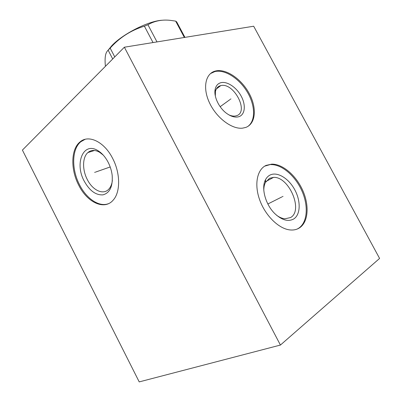 <?xml version="1.0" encoding="UTF-8"?>
<svg xmlns="http://www.w3.org/2000/svg" width="402" height="402" viewBox="0 0 402 402"><rect width="100%" height="100%" fill="white"/><g stroke="black" fill="none" stroke-linecap="round" stroke-linejoin="round"><path stroke-width="0.6" d="M280.42 345.057L379.594 258.426L253.677 26.22L124.359 47.21L22.406 150.092L139.218 381.9L280.42 345.057L124.359 47.21M266.084 165.403L271.712 164.132C282.762 163.875 296.214 175.568 302.817 190.603C309.49 205.613 308.359 222.145 299.46 227.889C296.736 229.627 293.555 230.306 289.917 229.924C278.767 228.783 265.32 215.638 259.712 199.97C254.024 184.307 257.139 169.408 266.084 165.403M215.638 70.968C226.205 68.456 241.532 79.078 249.22 93.53C257.049 107.947 255.838 123.746 245.793 127.419L242.587 128.153C231.974 129.489 216.547 117.977 209.522 102.892C202.377 87.832 205.452 73.38 215.407 71.023L215.638 70.968M78.666 185.076C70.561 169.619 70.822 149.313 79.928 142.006C88.43 134.238 104.264 141.615 112.66 158.438C120.499 173.257 120.52 192.171 113.233 200.06C104.425 210.683 87.128 202.442 78.666 185.076M108.424 203.698C99.083 207.296 86.43 198.648 79.526 184.764C71.43 169.332 71.707 149.047 80.817 141.74L85.118 139.318M84.209 181.101C74.38 163.393 83.304 141.323 97.912 150.634C101.952 153.102 105.374 157.001 108.178 162.338C110.309 166.528 111.64 170.875 112.183 175.378C112.897 186.488 109.821 192.975 102.957 194.854C95.807 195.297 89.556 190.714 84.209 181.101M112.374 180.453C111.922 184.131 110.756 187.01 108.872 189.081C103.334 195.412 92.596 190.367 87.274 179.503C82.199 169.85 82.37 157.237 87.902 152.559C91.164 149.83 95.068 149.74 99.616 152.283L103.239 155.097M215.336 95.988L215.442 91.535C216.13 88.405 217.799 86.46 220.452 85.701L220.753 85.626C233.673 82.023 249.456 112.068 236.487 115.736L235.205 116.037C233.2 116.309 231.009 115.871 228.622 114.726M220.844 82.706C217.849 83.551 215.959 85.737 215.176 89.269C213.537 96.369 218.944 107.836 226.582 113.354C231.205 116.67 235.336 117.776 238.979 116.66C245.109 114.61 246.019 105.068 241.235 96.244C236.542 87.39 227.135 81.028 220.844 82.706M247.843 126.439C255.838 120.726 255.27 105.213 247.2 91.872C239.215 78.49 224.884 69.194 214.894 71.561L210.447 73.596M263.807 190.412C263.777 187.287 264.325 184.629 265.456 182.433L269.541 178.282L273.541 177.382C288.973 176.388 303.661 210.598 290.515 217.577L284.953 218.788C282.234 218.537 279.45 217.366 276.596 215.266M270.134 175.006C268.219 175.95 266.697 177.488 265.566 179.619C260.948 187.689 265.36 204.482 274.767 213.573C281.812 220.145 288.103 221.959 293.641 219.015C300.621 214.758 300.952 201.171 294.802 189.834C288.757 178.443 277.415 171.423 270.134 175.006M271.712 164.132L264.697 166.152M297.199 229.05L298.585 228.276C307.485 222.532 308.63 206.015 301.972 191.025C295.38 176.006 281.938 164.338 270.888 164.599M157.001 41.914L147.921 24.738C154.599 20.899 162.071 19.437 170.342 20.351L175.654 21.115L176.704 21.904L184.945 37.376M184.362 37.471L175.654 21.115M153.036 42.557L144.388 26.175L147.921 24.738M114.751 56.903L110.163 48.114C119.6 37.562 131.012 30.25 144.388 26.175M112.711 58.963L108.148 50.21L110.163 48.114M105.6 66.139L105.344 65.647C104.932 61.179 105.012 57.617 105.585 54.963C106.068 52.848 106.922 51.26 108.148 50.21M107.957 50.381L111.761 45.743C122.53 34.059 148.624 20.859 162.061 20.251M282.4 196.673L283.013 196.367L282.4 196.673M281.852 196.95L267.858 203.99M230.386 99.289L230.934 98.892L230.386 99.289M229.889 99.646L220.16 106.696M95.294 172.182L94.671 172.398L95.294 172.182M95.852 171.986L110.188 166.966M79.928 142.006L80.817 141.74M99.616 152.283L97.912 150.634M87.902 152.559L94.495 150.479M220.753 85.626L216.336 88.993M215.442 91.535L215.176 89.269M215.407 71.023L214.663 71.621M273.541 177.382L266.029 181.458M265.456 182.433L265.566 179.619"/></g></svg>
